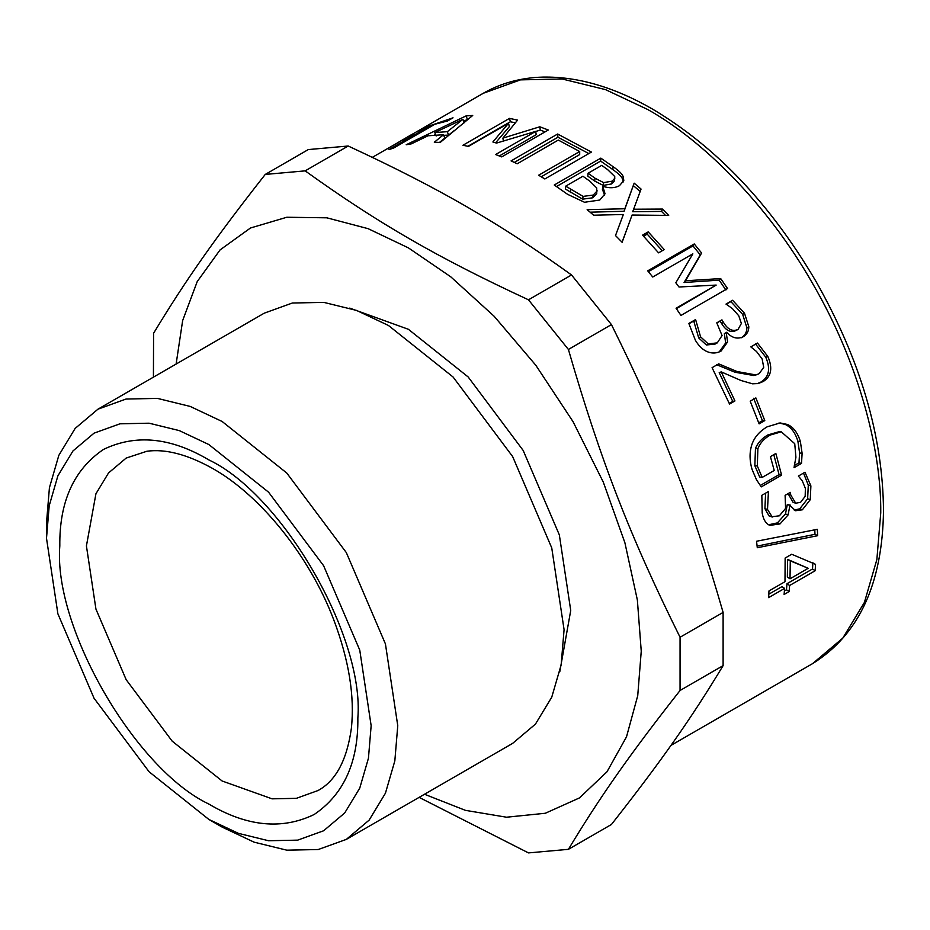 <?xml version="1.0" encoding="UTF-8"?>
<svg xmlns="http://www.w3.org/2000/svg" width="930" height="930" viewBox="0 0 930 930"><rect width="100%" height="100%" fill="white"/><g stroke="black" fill="none" stroke-linecap="round" stroke-linejoin="round"><path stroke-width="1.4" d="M808.193 568.3L787.629 559.395L787.35 577.112L790.012 578.797L808.193 568.3L790.291 560.883L790.012 578.797M787.629 559.395L790.291 560.883M812.89 562.65L812.518 568.974L786.966 583.726L786.478 589.748L784.409 590.945M786.478 589.748L789.128 591.585L784.106 594.479L784.606 588.388L781.944 586.621L768.819 594.2M786.966 583.726L789.617 585.493L789.128 591.585M812.518 568.974L815.168 570.741L789.617 585.493M784.606 588.388L768.599 597.63L768.982 590.934L784.99 581.703L785.141 558.047L791.709 554.257L815.54 564.347L815.168 570.741M788.07 493.644L793.058 502.305L795.696 503.211L800.591 502.316L805.171 496.341L805.38 488.424L802.299 480.868L798.382 476.055L804.985 472.242L810.89 485.925L810.251 499.701L802.369 509.803L795.545 510.733L789.919 505.409L788.082 514.929L780.026 523.916L769.935 525.38L768.831 524.88C765.529 523.137 763.309 519.184 762.193 513.046L761.833 495.33L768.436 491.517L767.506 509.454L772.26 517.045L769.017 515.894L771.621 516.789L779.375 515.801L785.583 508.419L785.106 495.353L790.279 492.365L790.767 494.981L795.696 503.211M765.599 493.144L764.913 508.664L769.017 515.894M790.372 505.141L787.315 504.525L785.466 513.965L777.399 522.893L768.633 524.776M803.52 473.091L808.298 485.123L807.635 498.759L799.754 508.803L794.22 510.082M767.773 491.9L768.564 492.086M785.466 513.965L788.082 514.929M787.315 504.525L789.919 505.409M807.635 498.759L810.251 499.701M753.625 398.273L762.437 420.697L758.74 422.836M764.786 420.604L759.124 423.871L750.196 401.179L755.858 397.912L764.786 420.604L762.437 420.697M716.844 322.966L720.134 321.071L721.634 323.559C725.946 330.673 730.782 332.975 736.153 330.464L738.048 329.406L741.373 323.477L738.746 315.747L732.363 308.539L726.005 304.087L732.608 300.274L744.5 313.224L748.824 326.755C748.778 331.254 746.86 334.626 743.07 336.846L742.5 337.16M720.134 321.071L721.936 319.85L723.447 322.361C727.806 329.557 732.677 331.905 738.048 329.406L736.153 330.464M688.898 323.779L693.722 321.001L698.744 337.985L706.347 344.983L715.065 344.088L717.286 342.868L722.075 335.544L716.763 322.838L721.936 319.85M726.167 304.331L730.875 301.611L742.663 314.398L746.906 327.79C746.837 332.243 744.918 335.591 741.129 337.823L743.07 336.846C737.223 339.404 731.747 337.881 726.679 332.266L724.342 333.626L725.656 342.984L719.227 351.924M706.347 344.983L708.23 343.902L717.286 342.868M694.059 321.524L695.791 320.187L700.569 336.8L708.23 343.902M693.722 321.001L695.442 319.641L695.791 320.187M725.656 342.984L727.586 341.973L721.192 350.959C716.937 353.319 712.496 353.644 707.881 351.924C703.161 350.18 699.011 346.332 695.442 340.38L688.839 323.454L695.442 319.641M719.239 351.912L720.215 351.482M726.225 332.533L727.586 341.973M746.906 327.79L748.824 326.755M730.875 301.611L732.608 300.274M643.583 236.232L647.21 234.139L662.265 250.728M664.253 249.577L658.591 252.844L642.56 235.151L648.222 231.884L664.253 249.577M647.21 234.139L648.222 231.884M588.086 173.247L587.807 176.142L594.7 181.059L603.221 185.407L611.754 183.907L614.486 180.815L614.742 176.514L607.592 169.562L601.71 165.377L588.086 173.247L595.049 178.223L603.651 182.617L612.219 181.141L614.928 178.06M565.707 186.163L565.428 189.057L582.657 199.16L592.712 197.799L596.746 193.591L596.735 187.976L589.876 181.21L582.912 176.223L565.707 186.163L583.098 196.393L593.201 195.068L597.211 190.871M582.657 199.16L583.098 196.393M556.524 186.535L600.617 161.076L612.754 169.527C618.717 173.666 622.065 177.049 622.809 179.676L623.286 176.933L623.809 180.606L619.427 185.709C614.765 188.186 609.301 188.395 603.047 186.337L602.361 189.232L604.639 195.079M622.809 179.676L623.379 181.896M602.826 186.465L605.035 193.777L599.792 200.031L584.528 202.263L567.544 194.3L554.257 185.012L600.827 158.123L613.102 166.679C619.136 170.864 622.53 174.282 623.286 176.933M600.617 161.076L600.827 158.123M535.738 131.456L540.295 130.084L545.085 131.862M467.895 146.289L510.349 121.772L515.336 122.807M495.62 142.802L509.338 126.631L508.559 123.248L468.441 146.405L462.942 145.254L509.512 118.377L517.58 120.121L502.886 138.117L539.807 126.782L548.293 130.014L501.723 156.903L495.609 154.543L535.726 131.374L496.539 143.081L492.877 141.988L508.559 123.248M499.329 155.961L536.192 134.676L535.726 131.374M540.295 130.084L539.807 126.782M503.502 141.465L502.886 138.117M510.349 121.772L509.512 118.377M443.761 135.315L448.551 135.117L447.33 131.688L462.908 119.319L434.787 132.548L447.33 131.688M436.158 135.978L434.787 132.548M448.551 135.117L454.119 130.677M464.21 122.748L462.908 119.319M439.506 142.395L444.761 138.14L443.552 134.71L428.044 135.78L411.444 143.813L406.201 144.755L466.07 115.913L472.719 115.46L440.216 142.43L434.31 142.232L443.552 134.71M463.593 121.133L467.976 119.296M434.264 135.129L435.566 134.513M467.406 119.342L466.07 115.913M408.514 137.303C417.512 131.2 414.408 132.746 399.202 141.93L372.349 157.333M398.796 142.162L398.749 142.092C407.108 137.117 408.572 136.571 403.12 140.442M395.773 143.906L398.749 142.092M393.611 145.138L383.404 150.962M393.797 147.963L388.949 149.614L430.009 125.91L418.268 131.014L423.778 127.84L453.026 117.819L447.516 120.993L434.856 124.248L393.797 147.963M430.45 126.794L430.009 125.91M514.348 162.401L557.93 137.233L588.818 153.566M541.248 176.77L579.681 154.578L579.704 151.52L558.291 140.07L517.231 163.773L511.07 160.902L557.64 134.013L591.41 152.078L544.841 178.967L538.644 175.224L579.704 151.52M557.93 137.233L557.64 134.013M627.169 228.42L622.042 242.195M590.143 212.191L624.088 211.273L634.155 183.152L641.061 189.057L632.714 211.715L661.556 211.424L665.438 215.33M633.574 185.814L640.398 191.65M615.718 234.988L623.333 214.505L593.642 215.202L587.144 209.669L624.832 208.75L634.155 183.152M661.556 211.424L662.462 209.064L668.705 215.4L632.063 215.039L622.135 242.288L615.509 235.557L623.333 214.505M633.504 209.227L662.462 209.064M624.088 211.273L624.832 208.75M648.384 271.676L692.99 245.915L700.255 254.878L684.073 282.511L719.123 280.139L725.888 289.997M676.366 308.679L716.181 285.08L678.981 286.998L675.831 282.778L692.85 253.844L652.732 277.012L647.698 270.839L694.257 243.951L701.615 253.018L685.538 280.79L720.692 278.57L727.539 288.544L680.969 315.433L676.063 308.237L716.181 285.08M719.123 280.139L720.692 278.57M684.073 282.511L685.538 280.79M700.255 254.878L701.615 253.018M692.99 245.915L694.257 243.951M732.735 401.376L734.944 400.935L729.55 404.05L712.078 367.675L718.681 363.863L737.06 371.523L756.009 374.953L759.229 373.627L763.716 367.315L762.147 359.003L756.543 351.517L750.836 346.89L757.473 343.054L767.82 356.457C772.877 368.059 771.342 376.418 763.216 381.521L758.171 383.544L752.521 383.811L740.919 380.475L721.25 371.884L719.204 372.663L732.735 401.376L729.26 403.388M755.462 343.902L765.727 357.132C770.714 368.606 769.145 376.894 761.031 381.986L757.032 383.753M716.67 364.711L734.967 372.221L753.812 375.534L756.009 374.953M721.25 371.884L734.944 400.935M773.807 454.654L779.061 474.625L760.24 485.495M781.293 431.822L778.968 431.729L767.796 434.973C761.6 438.611 757.497 443.145 755.462 448.562L754.846 465.698L759.671 476.985L762.182 477.427L774.225 470.475L770.424 456.618L775.853 453.48L781.595 475.149L761.263 486.89L756.427 479.636L752.044 469.371C749.522 460.769 749.406 452.689 751.696 445.145C754.114 437.588 759.264 431.485 767.157 426.824L780.131 422.941L787.559 424.499C793.464 427.196 797.742 432.869 800.37 441.529L802.113 453.363L801.509 463.384L794.034 467.697L795.906 457.223L794.743 443.703L781.293 431.822L770.203 435.042C764.007 438.681 759.903 443.226 757.88 448.69L757.322 465.988L762.182 477.427M778.991 422.964L785.164 424.429C791.046 427.079 795.29 432.671 797.894 441.239L799.602 452.945L798.975 462.861L794.325 465.546M779.061 474.625L781.595 475.149M755.462 448.562L757.88 448.69M798.975 462.861L801.509 463.384M799.602 452.945L802.113 453.363M814.785 529.844L814.994 534.308L757.113 546.108M814.994 534.308L817.656 535.692L757.287 547.724L756.555 541.248L817.331 529.321L817.656 535.692M348.204 146.01C438.995 188.151 498.561 222.537 571.532 274.955L528.484 299.809C437.704 257.668 378.138 223.281 305.156 170.864L348.204 146.01L308.283 149.579L265.248 174.433C215.4 237.824 185.616 280.186 153.578 333.289L153.427 377.15M305.156 170.864L265.248 174.433M571.532 274.955L611.44 324.605L568.404 349.459L528.484 299.809M611.44 324.605C661.288 424.987 691.071 501.747 723.11 612.405L680.062 637.259C630.215 536.877 600.431 460.118 568.404 349.459M723.11 612.405L723.11 665.624L680.062 690.479L680.062 637.259M723.11 665.624C691.071 718.727 661.288 761.1 611.44 824.48L568.404 849.334C600.431 796.231 630.215 753.858 680.062 690.479M419.116 797.37L528.484 852.903L568.404 849.334M424.499 794.255L465.419 810.344L506.478 817.214L545.317 813.262L579.495 797.894L606.988 771.795L626.506 736.827L637.736 695.663L641.247 651.174L637.364 600.001L624.902 542.771L603.303 482.135L573.054 421.685L535.82 365.269L494.121 316.235L450.771 276.826L408.41 247.88L368.117 228.675L326.849 217.818L286.812 217.248L250.472 228.001L220.061 249.914L197.23 281.569L182.652 320.571L176.119 364.049M559.767 671.867L570.729 610.464L559.337 534.889L523.183 450.469L468.162 376.964L408.41 329.301L349.75 308.109M208.82 819.411L222.131 827.096L254.088 842.162L286.777 850.171L318.234 849.52L346.32 839.395L512.639 743.372L535.448 724.11L551.746 697.198L561.15 664.88L564.08 629.668L551.746 547.898L512.639 456.56L453.096 377.022L388.449 325.465L356.492 310.399L323.803 302.378L292.346 303.029L264.26 313.166L97.941 409.188L75.132 428.439L58.834 455.351L49.43 487.68L46.5 522.893L46.5 538.249L57.892 613.823L94.046 698.244L149.067 771.749L208.82 819.411L238.359 833.338L268.572 840.743L297.658 840.139L323.605 830.781L344.693 812.983L359.759 788.105L368.443 758.229L371.151 725.691L359.759 650.117L323.605 565.696L268.572 492.191L208.832 444.528L179.292 430.602L149.079 423.197L120.005 423.801L94.046 433.159L72.959 450.957L57.892 475.835L49.209 505.711L46.5 538.249M346.32 839.395L369.129 820.132L385.427 793.22L394.832 760.903L397.761 725.691L385.427 643.92L346.32 552.583L286.777 473.045L222.131 421.488L190.173 406.422L157.484 398.4L126.027 399.051L97.941 409.188M788.175 494.202L790.767 494.981M764.913 508.664L767.506 509.454M777.399 522.893L780.026 523.916M799.754 508.803L802.369 509.803M808.298 485.123L810.89 485.925M721.634 323.559L723.447 322.361M698.744 337.985L700.569 336.8M742.663 314.398L744.5 313.224M611.754 183.907L612.219 181.141M603.221 185.407L603.651 182.617M594.7 181.059L595.049 178.223M592.712 197.799L593.201 195.068M570.357 192.556L570.695 189.697M612.754 169.527L613.102 166.679M761.031 381.986L763.216 381.521M765.727 357.132L767.82 356.457M734.967 372.221L737.06 371.523M754.846 465.698L757.322 465.988M767.796 434.973L770.203 435.042M797.894 441.239L800.37 441.529M785.164 424.429L787.559 424.499M880.745 512.907L876.862 559.581L864.4 602.431L842.789 638.12L812.553 663.648C858.832 634.876 882.477 583.912 883.5 510.756C882.907 436.193 860.378 359.678 815.877 281.22C770.61 204.309 716.193 146.952 652.604 109.136C614.393 87.141 577.821 76.458 542.911 77.097C520.951 77.678 501.061 83.084 483.263 93.291L520.486 79.864L562.197 78.992L605.535 89.629L647.908 109.601C702.51 140.267 767.041 203.658 812.553 283.406C858.867 362.7 881.5 450.283 880.745 512.907M357.852 718.007C364.514 636.713 282.557 494.772 208.832 459.897C170.794 437.344 135.664 433.868 103.451 449.457C73.842 469.569 59.299 501.723 59.811 545.933C53.138 627.227 135.094 769.168 208.832 804.043C246.857 826.596 281.988 830.072 314.2 814.482C343.809 794.371 358.352 762.216 357.852 718.007M86.42 545.933L95.941 609.115L126.166 679.691L172.178 741.152L222.131 781.002L272.083 798.835L296.391 798.335L318.095 790.5C335.835 780.828 346.925 760.136 351.354 728.423C354.818 696.268 348.948 660.056 333.731 619.775C309.62 556.105 260.551 495.446 212.726 468.511C187.476 454.445 165.54 448.69 146.894 451.248L126.166 458.072L108.543 472.952L95.941 493.749L86.42 545.933M670.972 745.383L812.553 663.648M483.263 93.291L412.92 133.908"/></g></svg>
